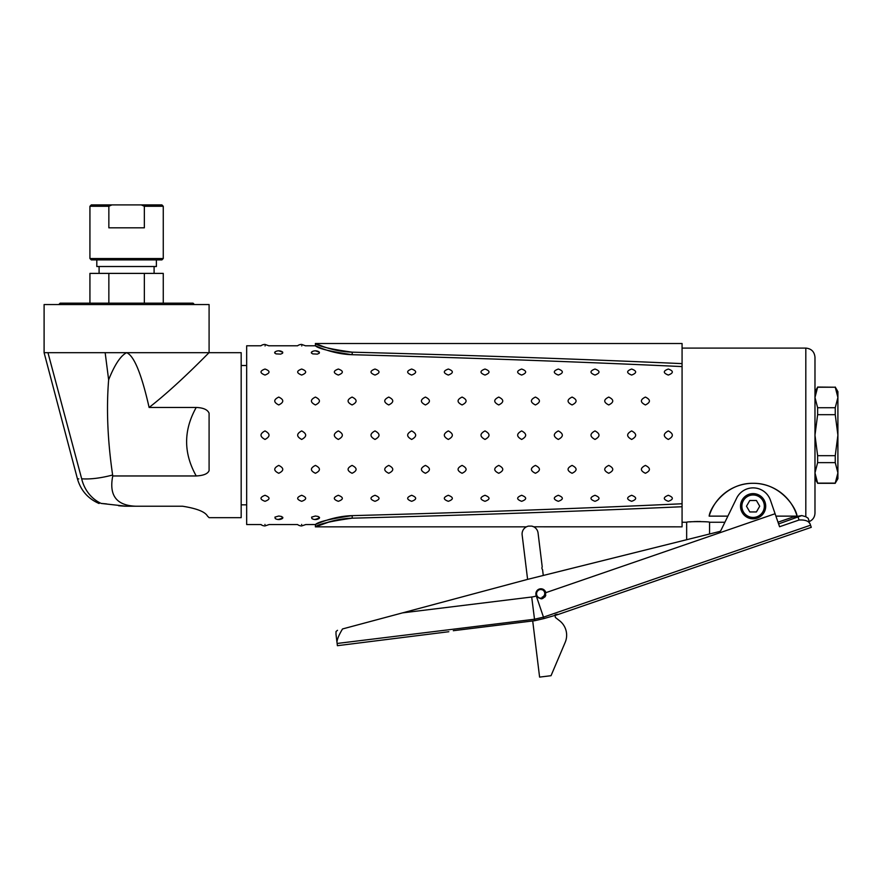 <?xml version="1.0" encoding="UTF-8"?>
<svg xmlns="http://www.w3.org/2000/svg" width="882" height="882" viewBox="0 0 882 882"><rect width="100%" height="100%" fill="white"/><g stroke="black" fill="none" stroke-linecap="round" stroke-linejoin="round"><path stroke-width="1.32" d="M144.35 227.821L108.85 227.821L108.85 206.278L111.893 204.9L141.296 204.9L144.35 206.278L144.35 227.821M141.296 204.9L161.891 204.9L163.258 206.278L144.35 206.278M163.258 206.278L163.258 258.525L89.931 258.525L89.931 206.278L108.85 206.278M163.258 258.525L161.891 259.903L91.309 259.903L89.931 258.525M111.893 204.9L91.309 204.9L89.931 206.278M96.811 259.903L96.811 266.518L156.39 266.518L156.39 259.903M108.85 303.176L108.85 273.387L144.35 273.387L144.35 303.176M144.35 273.387L163.258 273.387L163.258 303.176M89.931 303.176L89.931 273.387L108.85 273.387M101.386 503.435L106.678 503.92M241.172 504.835L246.673 504.835M149.113 407.462C177.822 385.202 208.99 352.425 209.089 352.679L209.089 304.555L44.1 304.555L44.1 352.679L105.156 352.679L108.64 379.822C114.616 364.795 120.602 355.755 126.6 352.679C133.998 355.567 141.506 373.825 149.113 407.462L196.223 407.462C183.423 430.306 183.423 453.139 196.223 475.96L112.764 475.96A28.886 28.775 -0 0 1 112.631 475.023C100.636 478.154 90.317 479.422 81.684 478.805C76.061 478.959 76.061 478.959 81.684 478.805A36.669 33.351 -90 0 0 101.221 503.446C98.398 503.534 98.398 503.534 101.221 503.446C98.398 503.534 98.398 503.534 101.221 503.446L126.093 506.213L135.574 506.213C116.479 505.463 108.883 495.386 112.764 475.96M125.244 506.213L118.64 505.75M105.156 352.679L241.172 352.679L241.172 517.668L209.089 517.668L207.468 516.058C205.054 511.747 196.719 508.462 182.464 506.213L126.093 506.213M78.013 478.904L78.818 478.882M112.631 475.023C107.615 440.658 106.281 408.917 108.64 379.822M196.223 475.96C203.555 475.574 207.843 473.788 209.089 470.613L209.089 413.206C207.612 409.656 203.323 407.749 196.223 407.462M194.426 304.555L193.048 303.176L60.141 303.176L58.763 304.555M261.127 524.536L246.673 524.547L246.673 345.799L260.885 345.799A6.88 6.88 0 0 1 265.008 344.432L268.889 345.821M753.107 518.814A12.602 12.602 0 0 0 764.021 499.918A12.602 12.602 0 0 0 742.192 499.918A12.602 12.602 0 0 0 753.107 518.814M756.414 511.946L749.799 511.946L746.492 506.213L749.799 500.491L756.414 500.491L759.722 506.213L756.414 511.946M797.063 516.135C796.303 507.988 780.405 482.697 752.666 483.303C725.236 483.292 710.021 508.087 709.161 516.135C709.922 507.988 725.82 482.697 753.548 483.303C780.989 483.292 796.203 508.087 797.063 516.135L775.917 516.135M797.008 515.948A45.831 45.831 0 0 0 709.161 516.135L727.882 516.135M814.979 513.092L814.979 357.265C814.439 351.697 811.385 348.644 805.817 348.092L805.817 516.72L808.144 518.219L809.29 521.571C812.906 519.895 814.803 517.061 814.979 513.092M698.18 521.494L693.991 521.593M692.061 521.714L689.779 521.901M687.155 522.188L686.659 522.254C685.953 521.438 710.275 521.438 709.569 522.254L724.894 522.254M682.073 522.254L686.659 522.254L686.659 539.718L543.279 575.472L542.562 569.607A2.293 2.293 0 0 1 542.221 566.883L538.064 532.993A8.015 8.015 0 0 0 531.769 526.124L528.439 526.124C525.628 527.072 525.628 527.072 528.439 526.124A8.015 8.015 0 0 0 522.144 534.944L527.601 579.375M778.001 522.199L792.686 517.15L801.793 515.573L805.817 516.72M700.749 521.538L699.018 521.505M543.962 618.569L536.267 595.956A22.425 22.425 0 0 1 531.703 597.015L534.701 620.707L543.962 618.569L557.766 614.611L811.275 527.326L810.095 523.886C808.695 520.986 805.012 519.696 799.07 520.016L779.567 526.73L770.449 500.248A18.335 18.335 0 0 0 736.635 498.176L720.958 530.325A2.293 2.293 0 0 1 719.447 531.537L527.91 579.298A91.662 91.662 0 0 0 526.356 579.706L342.525 628.954C339.074 634.665 337.211 639.042 336.946 642.085L336.009 634.367L337.398 645.69L448.817 631.721M555.197 614.776L556.377 614.467M556.685 614.401L557.468 614.291M337.122 643.463L534.437 619.241L543.555 617.135L810.547 525.198M808.926 522.398L810.095 523.886M536.344 595.934A5.038 5.038 0 0 1 539.277 589.055A5.038 5.038 0 0 1 545.826 592.671C544.58 599.319 541.416 600.41 536.344 595.934L536.267 595.956M720.958 530.325A2.293 2.293 0 0 1 719.447 531.537L709.569 534.007L709.569 522.254M778.597 523.919L801.793 515.573M542.518 598.602L541.063 598.856A5.038 5.038 0 0 0 541.526 598.823M453.315 630.707L534.701 620.707M336.009 634.367L336.009 631.556L337.497 630.31M532.706 620.95L539.597 677.1L551.029 675.7L565.186 642.361A18.335 18.335 0 0 0 559.596 620.752L555.362 617.444L555.043 614.809M545.782 595.152A5.038 5.038 0 0 1 544.701 597.147M542.375 598.051A4.465 4.465 0 0 0 542.75 589.749L539.42 589.485A4.586 4.586 0 0 0 536.587 595.317A4.586 4.586 0 0 0 542.408 598.15L542.331 597.941A4.355 4.355 0 0 1 536.796 595.24A4.355 4.355 0 0 1 539.497 589.705A3.958 3.958 0 0 1 544.536 592.164A3.958 3.958 0 0 1 542.077 597.202L542.331 597.941M542.154 597.412A4.189 4.189 0 0 0 544.756 592.087A4.189 4.189 0 0 0 539.42 589.485L539.497 589.705M814.979 397.473L817.625 407.716L835.254 407.716L837.9 397.473L835.254 387.22L817.625 387.22L814.979 397.473M814.979 435.179L817.625 455.674L835.254 455.674L837.9 435.179L835.254 414.683L817.625 414.683L814.979 435.179M814.979 472.884L817.625 483.127L835.254 483.127L837.9 472.884L835.254 462.631L817.625 462.631L814.979 472.884M814.979 478.717L817.625 483.127M817.625 387.22L814.979 391.641M817.625 462.631L817.625 455.674M817.625 414.683L817.625 407.716M835.254 387.22L817.625 387.055M835.254 387.055L837.9 391.641L837.9 478.717L835.254 483.127M835.254 414.683L835.254 407.716M835.254 462.631L835.254 455.674M531.769 526.124L531.78 526.124C534.569 527.072 534.569 527.072 531.769 526.124C534.569 527.072 534.569 527.072 531.769 526.124M533.72 526.808L682.073 526.841L682.073 506.731C580.202 511.273 470.238 515.088 352.205 518.175C330.629 521.185 318.391 524.062 315.48 526.819C314.025 527.701 331.125 518.759 352.205 518.175L352.205 515.639C470.845 512.431 580.797 508.473 682.073 503.765L682.073 366.581C580.797 361.874 470.845 357.916 352.205 354.707C330.309 351.51 318.06 348.544 315.447 345.81C314.422 345.105 331.378 354.123 352.205 354.707L352.205 352.172C470.238 355.27 580.202 359.084 682.073 363.627L682.073 343.517L315.425 343.517L315.469 345.821M682.073 366.581L682.073 363.627M682.073 506.731L682.073 503.765M345.16 351.686L340.761 351.091M332.547 349.382L326.726 347.717M323.275 346.56L316.131 343.815M352.205 352.172C330.629 349.173 318.391 346.295 315.48 343.539C314.025 342.657 331.125 351.587 352.205 352.172M341.499 353.715L352.205 354.707M526.422 526.841L315.425 526.841L330.199 521.604L345.16 518.66M352.205 515.639C330.309 518.837 318.06 521.802 315.447 524.536C314.422 525.242 331.378 516.235 352.205 515.639L341.499 516.632M336.318 517.613L329.559 519.355M315.469 524.525L305.8 524.547L301.677 525.926A6.88 6.88 0 0 1 297.543 524.547L269.131 524.547L265.008 525.926A6.88 6.88 0 0 1 260.885 524.547M265.008 369.04C270.344 370.969 270.344 372.976 265.008 375.059C259.672 372.976 259.672 370.969 265.008 369.04M265.008 345.909C259.672 345.799 259.672 345.799 265.008 345.909C270.344 345.799 270.344 345.799 265.008 345.909L265.129 345.909M265.008 524.448C259.672 524.558 259.672 524.558 265.008 524.448C270.344 524.558 270.344 524.558 265.008 524.448L264.887 524.448M265.008 495.287C270.344 497.371 270.344 499.377 265.008 501.307C259.672 499.377 259.672 497.371 265.008 495.287M265.008 430.923C270.344 433.757 270.344 436.601 265.008 439.434C259.672 436.59 259.672 433.757 265.008 430.923M301.677 524.448C296.341 524.558 296.341 524.558 301.677 524.448C307.002 524.558 307.002 524.558 301.677 524.448L301.545 524.448M301.677 345.909C296.341 345.799 296.341 345.799 301.677 345.909C307.002 345.799 307.002 345.799 301.677 345.909L301.798 345.909M269.131 345.799L297.543 345.799A6.88 6.88 0 0 1 301.677 344.432L305.547 345.821M301.677 495.287C307.002 497.371 307.002 499.377 301.677 501.307C296.341 499.377 296.341 497.371 301.677 495.287M338.335 495.287C343.671 497.371 343.671 499.377 338.335 501.307C332.999 499.377 332.999 497.371 338.335 495.287M375.004 495.287C380.34 497.371 380.34 499.377 375.004 501.307C369.668 499.377 369.668 497.371 375.004 495.287M411.662 495.287C416.999 497.371 416.999 499.377 411.662 501.307C406.337 499.377 406.337 497.371 411.662 495.287M448.332 495.287C453.668 497.371 453.668 499.377 448.332 501.307C442.996 499.377 442.996 497.371 448.332 495.287M485.001 495.287C490.337 497.371 490.337 499.377 485.001 501.307C479.665 499.377 479.665 497.371 485.001 495.287M521.659 495.287C526.995 497.371 526.995 499.377 521.659 501.307C516.334 499.377 516.334 497.371 521.659 495.287M558.328 495.287C563.664 497.371 563.664 499.377 558.328 501.307C552.992 499.377 552.992 497.371 558.328 495.287M594.997 495.287C600.322 497.371 600.322 499.377 594.997 501.307C589.661 499.377 589.661 497.371 594.997 495.287M631.655 495.287C636.991 497.371 636.991 499.377 631.655 501.307C626.33 499.377 626.33 497.371 631.655 495.287M668.324 495.287C673.661 497.371 673.661 499.377 668.324 501.307C662.988 499.377 662.988 497.371 668.324 495.287M301.677 369.04C307.002 370.969 307.002 372.976 301.677 375.059C296.341 372.976 296.341 370.969 301.677 369.04M338.335 369.04C343.671 370.969 343.671 372.976 338.335 375.059C332.999 372.976 332.999 370.969 338.335 369.04M375.004 369.04C380.34 370.969 380.34 372.976 375.004 375.059C369.668 372.976 369.668 370.969 375.004 369.04M411.662 369.04C416.999 370.969 416.999 372.976 411.662 375.059C406.337 372.976 406.337 370.969 411.662 369.04M448.332 369.04C453.668 370.969 453.668 372.976 448.332 375.059C442.996 372.976 442.996 370.969 448.332 369.04M485.001 369.04C490.337 370.969 490.337 372.976 485.001 375.059C479.665 372.976 479.665 370.969 485.001 369.04M521.659 369.04C526.995 370.969 526.995 372.976 521.659 375.059C516.334 372.976 516.334 370.969 521.659 369.04M558.328 369.04C563.664 370.969 563.664 372.976 558.328 375.059C552.992 372.976 552.992 370.969 558.328 369.04M594.997 369.04C600.322 370.969 600.322 372.976 594.997 375.059C589.661 372.976 589.661 370.969 594.997 369.04M631.655 369.04C636.991 370.969 636.991 372.976 631.655 375.059C626.33 372.976 626.33 370.969 631.655 369.04M668.324 369.04C673.661 370.969 673.661 372.976 668.324 375.059C662.988 372.976 662.988 370.969 668.324 369.04M301.677 430.923C307.002 433.757 307.002 436.601 301.677 439.434C296.341 436.59 296.341 433.757 301.677 430.923M338.335 430.923C343.671 433.757 343.671 436.601 338.335 439.434C332.999 436.59 332.999 433.757 338.335 430.923M375.004 430.923C380.34 433.757 380.34 436.601 375.004 439.434C369.668 436.59 369.668 433.757 375.004 430.923M411.662 430.923C416.999 433.757 416.999 436.601 411.662 439.434C406.337 436.59 406.337 433.757 411.662 430.923M448.332 430.923C453.668 433.757 453.668 436.601 448.332 439.434C442.996 436.59 442.996 433.757 448.332 430.923M485.001 430.923C490.337 433.757 490.337 436.601 485.001 439.434C479.665 436.59 479.665 433.757 485.001 430.923M521.659 430.923C526.995 433.757 526.995 436.601 521.659 439.434C516.334 436.59 516.334 433.757 521.659 430.923M558.328 430.923C563.664 433.757 563.664 436.601 558.328 439.434C552.992 436.59 552.992 433.757 558.328 430.923M594.997 430.923C600.322 433.757 600.322 436.601 594.997 439.434C589.661 436.59 589.661 433.757 594.997 430.923M631.655 430.923C636.991 433.757 636.991 436.601 631.655 439.434C626.33 436.59 626.33 433.757 631.655 430.923M668.324 430.923C673.661 433.757 673.661 436.601 668.324 439.434C662.988 436.59 662.988 433.757 668.324 430.923M278.8 519.278L282.604 518.318M282.879 517.745L282.604 517.139M278.756 516.025L281.49 516.466L282.879 517.778L278.756 519.542A6.88 6.88 0 0 1 275.261 518.583L274.93 517.128L278.723 516.025M278.756 519.542A6.88 6.88 0 0 0 282.251 518.583L282.196 518.616M278.756 465.409C284.092 468.066 284.092 470.69 278.756 473.27C273.42 470.69 273.42 468.066 278.756 465.409M278.756 397.076C284.092 399.667 284.092 402.28 278.756 404.948C273.42 402.28 273.42 399.656 278.756 397.076M282.251 351.764A6.88 6.88 0 0 0 278.756 350.815L282.758 352.216L282.582 353.23L280.674 354.123L276.033 353.88L274.754 353.009L275.327 351.731M278.756 350.815A6.88 6.88 0 0 0 275.261 351.764L274.908 352.028M274.633 352.613L274.919 353.208M315.458 519.278L319.262 518.318M319.549 517.745L319.262 517.139M315.425 516.025L318.148 516.466L319.549 517.778L315.425 519.542A6.88 6.88 0 0 1 311.93 518.583L311.6 517.128L315.392 516.025M315.425 519.542A6.88 6.88 0 0 0 318.92 518.583L318.854 518.616M315.425 465.409C320.75 468.066 320.75 470.69 315.425 473.27C310.089 470.69 310.089 468.066 315.425 465.409M352.083 465.409C357.419 468.066 357.419 470.69 352.083 473.27C346.758 470.69 346.758 468.066 352.083 465.409M388.753 465.409C394.089 468.066 394.089 470.69 388.753 473.27C383.416 470.69 383.416 468.066 388.753 465.409M425.422 465.409C430.747 468.066 430.747 470.69 425.422 473.27C420.086 470.69 420.086 468.066 425.422 465.409M462.08 465.409C467.416 468.066 467.416 470.69 462.08 473.27C456.744 470.69 456.744 468.066 462.08 465.409M498.749 465.409C504.085 468.066 504.085 470.69 498.749 473.27C493.413 470.69 493.413 468.066 498.749 465.409M535.418 465.409C540.743 468.066 540.743 470.69 535.418 473.27C530.082 470.69 530.082 468.066 535.418 465.409M572.076 465.409C577.412 468.066 577.412 470.69 572.076 473.27C566.74 470.69 566.74 468.066 572.076 465.409M608.745 465.409C614.081 468.066 614.081 470.69 608.745 473.27C603.409 470.69 603.409 468.066 608.745 465.409M645.404 465.409C650.74 468.066 650.74 470.69 645.404 473.27C640.078 470.69 640.078 468.066 645.404 465.409M315.425 397.076C320.75 399.667 320.75 402.28 315.425 404.948C310.089 402.28 310.089 399.656 315.425 397.076M352.083 397.076C357.419 399.667 357.419 402.28 352.083 404.948C346.758 402.28 346.758 399.656 352.083 397.076M388.753 397.076C394.089 399.667 394.089 402.28 388.753 404.948C383.416 402.28 383.416 399.656 388.753 397.076M425.422 397.076C430.747 399.667 430.747 402.28 425.422 404.948C420.086 402.28 420.086 399.656 425.422 397.076M462.08 397.076C467.416 399.667 467.416 402.28 462.08 404.948C456.744 402.28 456.744 399.656 462.08 397.076M498.749 397.076C504.085 399.667 504.085 402.28 498.749 404.948C493.413 402.28 493.413 399.656 498.749 397.076M535.418 397.076C540.743 399.667 540.743 402.28 535.418 404.948C530.082 402.28 530.082 399.656 535.418 397.076M572.076 397.076C577.412 399.667 577.412 402.28 572.076 404.948C566.74 402.28 566.74 399.656 572.076 397.076M608.745 397.076C614.081 399.667 614.081 402.28 608.745 404.948C603.409 402.28 603.409 399.656 608.745 397.076M645.404 397.076C650.74 399.667 650.74 402.28 645.404 404.948C640.078 402.28 640.078 399.656 645.404 397.076M318.909 351.764A6.88 6.88 0 0 0 315.425 350.815L319.416 352.216L319.251 353.23L317.333 354.123L312.691 353.88L311.423 353.009L311.985 351.731M315.425 350.815A6.88 6.88 0 0 0 311.93 351.764L311.578 352.028M311.302 352.613L311.578 353.208M315.425 345.799L305.8 345.799M47.959 352.679L81.684 478.805M753.107 517.447A11.223 11.223 0 0 1 743.383 500.601A11.223 11.223 0 0 1 762.831 500.601A11.223 11.223 0 0 1 753.107 517.447M775.091 513.732L545.826 592.671M531.703 597.015L402.578 612.869M798.1 517.205L799.07 520.016M154.096 273.387L154.096 266.518M99.093 273.387L99.093 266.518M241.172 365.512L246.673 365.512M99.093 503.512C88.035 498.705 80.824 490.502 77.462 478.915L44.1 352.679M682.073 348.092L805.817 348.092M835.254 483.303L817.625 483.303M315.425 526.841L315.425 524.547"/></g></svg>
